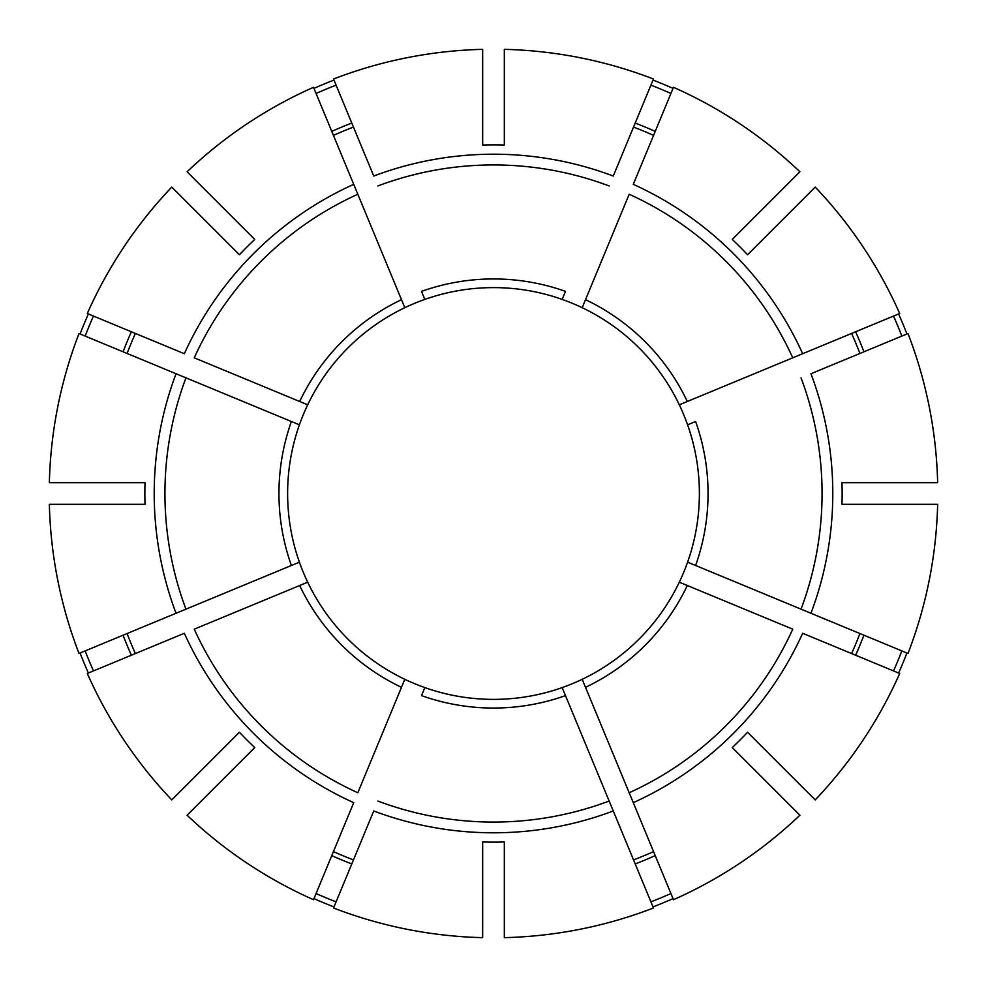 <?xml version="1.0" encoding="UTF-8"?>
<svg xmlns="http://www.w3.org/2000/svg" width="987" height="987" viewBox="0 0 987 987"><rect width="100%" height="100%" fill="white"/><g stroke="black" fill="none" stroke-linecap="round" stroke-linejoin="round"><path stroke-width="1.48" d="M565.489 695.613L562.171 687.594A205.888 205.888 0 0 1 424.829 687.594L421.511 695.613A214.561 214.561 0 0 0 565.489 695.613L613.26 810.956L565.489 695.613M585.513 687.322L673.479 899.7A444.286 444.286 0 0 0 799.902 815.225L732.243 747.566A348.645 348.645 0 0 0 747.566 732.243L815.225 799.902A444.286 444.286 0 0 0 899.7 673.479L802.653 633.284A339.294 339.294 0 0 1 633.284 802.665L629.175 792.746A328.56 328.56 0 0 0 792.746 629.175L679.303 582.194A205.888 205.888 0 0 1 582.194 679.303L585.513 687.322A214.561 214.561 0 0 0 687.322 585.513M688.001 424.669L687.594 424.829A205.888 205.888 0 0 1 687.594 562.171L907.991 653.456A444.286 444.286 0 0 0 937.65 504.332L841.973 504.332A348.645 348.645 0 0 0 841.973 482.668L937.65 482.668A444.286 444.286 0 0 0 907.991 333.544L810.956 373.74A339.294 339.294 0 0 1 810.956 613.26L695.613 565.489A214.561 214.561 0 0 0 695.613 421.511L687.594 424.829A205.888 205.888 0 0 0 679.303 404.806L899.7 313.521A444.286 444.286 0 0 0 815.225 187.098L747.566 254.757A348.645 348.645 0 0 0 732.243 239.434L799.902 171.775A444.286 444.286 0 0 0 673.479 87.3L633.284 184.347A339.294 339.294 0 0 1 802.665 353.716L792.746 357.825A328.56 328.56 0 0 0 629.175 194.254L582.194 307.697A205.888 205.888 0 0 1 679.303 404.806M653.012 906.917A443.126 443.126 0 0 0 673.035 898.626M424.669 298.999L421.511 291.387A214.561 214.561 0 0 1 565.489 291.387L562.171 299.406A205.888 205.888 0 0 0 404.806 307.697L313.521 87.3A444.286 444.286 0 0 0 187.098 171.775L254.757 239.434A348.645 348.645 0 0 0 239.434 254.757L171.775 187.098A444.286 444.286 0 0 0 87.3 313.521L184.347 353.716A339.294 339.294 0 0 1 353.716 184.335L357.825 194.254A328.56 328.56 0 0 0 194.254 357.825L307.697 404.806A205.888 205.888 0 0 1 404.806 307.697M893.543 670.926A437.623 437.623 0 0 0 901.834 650.914M901.834 336.086A437.623 437.623 0 0 0 893.543 316.074M298.999 562.331L299.406 562.171A205.888 205.888 0 0 1 299.406 424.829L79.009 333.544A444.286 444.286 0 0 0 49.35 482.668L145.027 482.668A348.645 348.645 0 0 0 145.027 504.332L49.35 504.332A444.286 444.286 0 0 0 79.009 653.456L299.406 562.171A205.888 205.888 0 0 0 307.697 582.194L194.254 629.175A328.56 328.56 0 0 0 357.825 792.746L404.806 679.303A205.888 205.888 0 0 0 424.829 687.594L424.669 688.001M670.926 93.457A437.623 437.623 0 0 0 650.914 85.166M482.668 145.027A348.645 348.645 0 0 1 504.332 145.027L504.332 49.35A444.286 444.286 0 0 1 653.456 79.009L613.26 176.044A339.294 339.294 0 0 0 373.74 176.044L333.544 79.009A444.286 444.286 0 0 1 482.668 49.35L482.668 145.027M633.543 859.911A392.271 392.271 0 0 0 653.567 851.621M562.331 688.001L562.171 687.594A205.888 205.888 0 0 0 582.194 679.303M688.001 562.331L687.594 562.171A205.888 205.888 0 0 1 679.303 582.194M851.621 653.567A392.271 392.271 0 0 0 859.911 633.543M859.911 353.457A392.271 392.271 0 0 0 851.621 333.433M187.098 815.225L254.757 747.566A348.645 348.645 0 0 1 239.434 732.243L171.775 799.902A444.286 444.286 0 0 1 87.3 673.479L184.335 633.284A339.294 339.294 0 0 0 353.716 802.665L313.521 899.7A444.286 444.286 0 0 1 187.098 815.225M653.567 135.379A392.271 392.271 0 0 0 633.543 127.089M562.331 298.999L562.171 299.406A205.888 205.888 0 0 1 582.194 307.697M482.668 841.973L482.668 937.65A444.286 444.286 0 0 1 333.544 907.991L373.74 810.956A339.294 339.294 0 0 0 613.26 810.956L653.456 907.991A444.286 444.286 0 0 1 504.332 937.65L504.332 841.973A348.645 348.645 0 0 1 482.668 841.973M353.457 127.089A392.271 392.271 0 0 0 333.433 135.379M176.044 373.74L291.387 421.511A214.561 214.561 0 0 0 291.387 565.489L176.044 613.26A339.294 339.294 0 0 1 176.044 373.74M298.999 424.669L299.406 424.829A205.888 205.888 0 0 1 307.697 404.806M135.379 333.433A392.271 392.271 0 0 0 127.089 353.457M127.089 633.543A392.271 392.271 0 0 0 135.379 653.567M333.433 851.621A392.271 392.271 0 0 0 353.457 859.911M93.457 316.074A437.623 437.623 0 0 0 85.166 336.086M88.374 313.965A443.126 443.126 0 0 0 80.083 333.988M85.166 650.914A437.623 437.623 0 0 0 93.457 670.926M80.083 653.012A443.126 443.126 0 0 0 88.374 673.035M316.074 893.543A437.623 437.623 0 0 0 336.086 901.834M313.965 898.626A443.126 443.126 0 0 0 333.988 906.917M898.626 673.035A443.126 443.126 0 0 0 906.917 653.012M906.917 333.988A443.126 443.126 0 0 0 898.626 313.965M673.035 88.374A443.126 443.126 0 0 0 653.012 80.083M333.988 80.083A443.126 443.126 0 0 0 313.965 88.374M650.914 901.834A437.623 437.623 0 0 0 670.926 893.543M336.086 85.166A437.623 437.623 0 0 0 316.074 93.457M404.806 679.303A205.888 205.888 0 0 1 307.697 582.194M585.513 299.678A214.561 214.561 0 0 1 687.322 401.487M855.63 655.232A396.601 396.601 0 0 0 863.921 635.209M299.678 401.487A214.561 214.561 0 0 1 401.487 299.678M863.921 351.791A396.601 396.601 0 0 0 855.63 331.768M655.232 131.37A396.601 396.601 0 0 0 635.209 123.079M131.37 331.768A396.601 396.601 0 0 0 123.079 351.791M123.079 635.209A396.601 396.601 0 0 0 131.37 655.232M331.768 855.63A396.601 396.601 0 0 0 351.791 863.921M635.209 863.921A396.601 396.601 0 0 0 655.232 855.63M351.791 123.079A396.601 396.601 0 0 0 331.768 131.37M687.594 424.829A205.888 205.888 0 0 1 699.388 493.5M401.487 687.322A214.561 214.561 0 0 1 299.678 585.513M801.037 609.152A328.56 328.56 0 0 0 801.037 377.848M609.152 185.963A328.56 328.56 0 0 0 377.848 185.963M185.963 377.848A328.56 328.56 0 0 0 185.963 609.152M377.848 801.037A328.56 328.56 0 0 0 609.152 801.037"/></g></svg>
